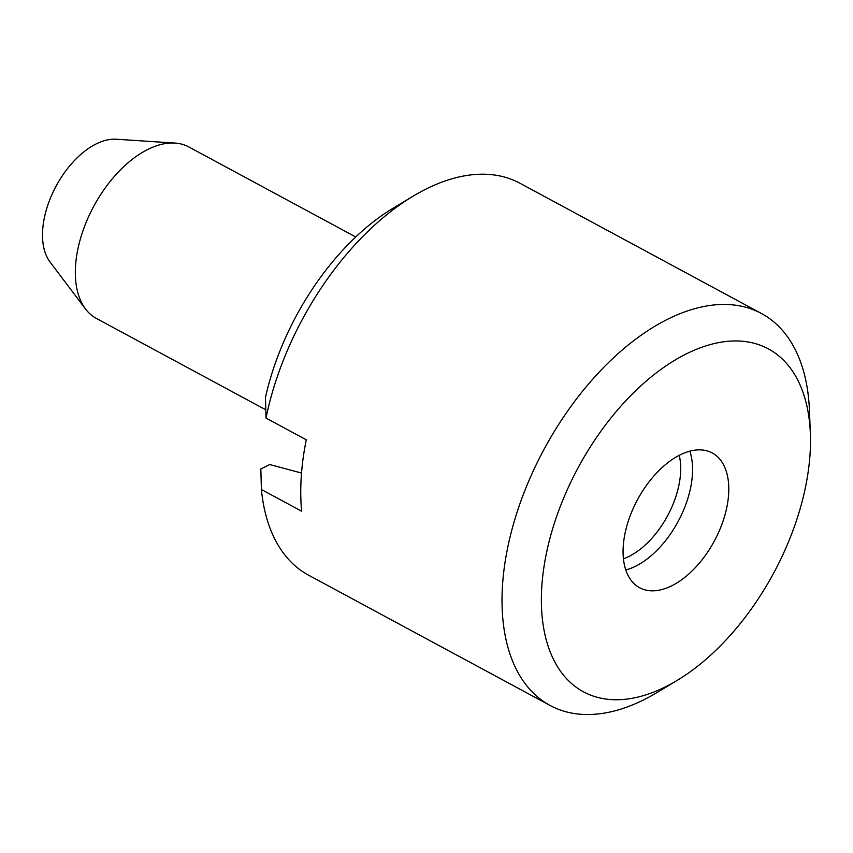 <?xml version="1.0" encoding="UTF-8"?>
<svg xmlns="http://www.w3.org/2000/svg" width="853" height="853" viewBox="0 0 853 853"><rect width="100%" height="100%" fill="white"/><g stroke="black" fill="none" stroke-linecap="round" stroke-linejoin="round"><path stroke-width="1.28" d="M355.754 236.985L188.833 146.951A97.413 55.53 118.3 0 0 174.993 143.069A97.413 55.53 118.3 0 0 127.566 163.2A97.413 55.53 118.3 0 0 85.503 308.978A97.413 55.53 118.3 0 0 96.346 318.414L265.784 409.803M174.993 143.069L116.253 139.231A72.089 41.093 118.3 0 0 81.163 154.126A72.089 41.093 118.3 0 0 50.028 262.01L85.503 308.978M623.426 558.822A69.583 39.664 118.3 0 0 643.386 546.645A69.583 39.664 118.3 0 0 679.244 455.353M810.35 433.441L809.422 410.176A222.654 126.926 118.3 0 0 761.505 313.531A222.654 126.926 118.3 0 0 600.704 370.511A222.654 126.926 118.3 0 0 502.502 585.403A222.654 126.926 118.3 0 0 550.1 705.463A222.654 126.926 118.3 0 0 657.194 692.423L677.143 680.417A194.825 111.061 118.3 0 0 810.062 453.924A194.825 111.061 118.3 0 0 810.35 433.441A194.825 111.061 118.3 0 0 678.21 358.239A194.825 111.061 118.3 0 0 541.794 586.768A194.825 111.061 118.3 0 0 677.143 680.417M550.1 705.463L308.594 575.199A222.654 126.926 118.3 0 1 261.402 489.505L301.653 511.214A222.654 126.926 -61.7 0 1 301.248 476.848A222.654 126.926 -61.7 0 1 306.27 439.796L266.019 418.087A222.654 126.926 118.3 0 1 412.905 196.297A222.654 126.926 118.3 0 1 519.989 183.267L761.505 313.531M728.622 494.25A76.535 43.631 118.3 0 0 712.266 452.986A76.535 43.631 118.3 0 0 656.991 472.573A76.535 43.631 118.3 0 0 623.234 546.442A76.535 43.631 118.3 0 0 639.59 587.717A76.535 43.631 118.3 0 0 694.864 568.119A76.535 43.631 118.3 0 0 728.622 494.25M625.782 569.975A76.535 43.631 118.3 0 0 692.401 474.716A76.535 43.631 118.3 0 0 689.853 451.184M412.905 196.297L392.945 208.313A194.825 111.061 118.3 0 0 265.454 397.541L266.019 418.087M261.402 489.505L260.837 468.958L269.761 464.544L301.525 473.042"/></g></svg>
